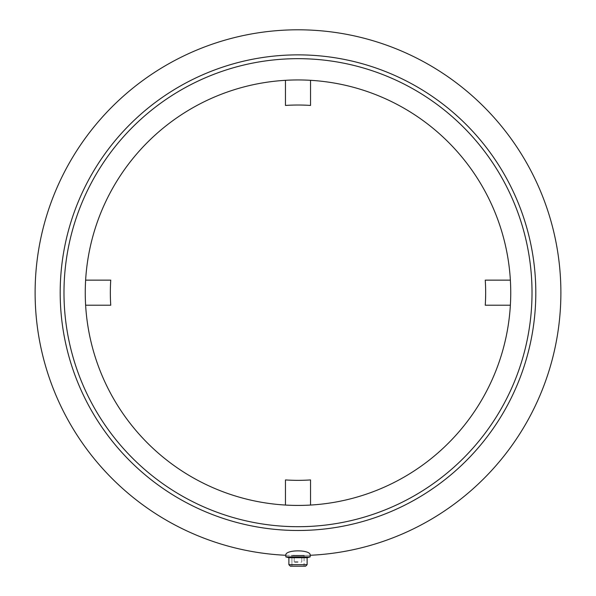 <?xml version="1.0" encoding="UTF-8"?>
<svg xmlns="http://www.w3.org/2000/svg" width="596" height="596" viewBox="0 0 596 596"><rect width="100%" height="100%" fill="white"/><g stroke="black" fill="none" stroke-linecap="round" stroke-linejoin="round"><path stroke-width="0.45" stroke-dasharray="2.98 2.23" d="M110.752 305.219L85.63 305.219A212.735 212.735 0 0 1 85.63 280.142L110.752 280.142A187.666 187.666 0 0 0 110.752 305.219M85.63 280.142A212.735 212.735 0 0 0 85.63 305.219M285.462 105.44L285.462 80.318A212.735 212.735 0 0 1 310.538 80.318L310.538 105.44A187.666 187.666 0 0 0 285.462 105.44M310.538 80.318A212.735 212.735 0 0 0 285.462 80.318M485.248 280.142L510.37 280.142A212.735 212.735 0 0 1 510.37 305.219L485.248 305.219A187.666 187.666 0 0 0 485.248 280.142M510.37 305.219A212.735 212.735 0 0 0 510.37 280.142M285.462 479.929A187.666 187.666 0 0 0 310.538 479.929L310.538 505.05A212.735 212.735 0 0 1 285.462 505.05L285.462 479.929M285.462 505.05A212.735 212.735 0 0 0 310.538 505.05M298 79.946A212.735 212.735 0 0 0 113.761 399.052A212.735 212.735 0 0 0 482.238 399.052A212.735 212.735 0 0 0 298 79.946M298 58.669A234.012 234.012 0 0 0 95.338 409.69A234.012 234.012 0 0 0 500.662 409.69A234.012 234.012 0 0 0 298 58.669M304.079 555.494L304.079 556.895L291.921 556.895L304.079 556.895L304.079 555.494L285.842 555.278A262.881 262.881 0 0 1 35.186 286.601A262.881 262.881 0 0 1 298 29.8A262.881 262.881 0 0 1 560.814 286.601A262.881 262.881 0 0 1 310.158 555.278L298 555.561L310.158 555.278L310.158 556.895L285.842 556.895L310.158 556.895L285.842 556.895L285.842 555.278L304.079 555.494L292.934 555.517M297.948 555.561L291.921 555.494L291.921 566.2L304.079 566.2L290.401 566.2L305.599 566.2L290.401 566.2L288.881 564.68L307.119 564.68L288.881 564.68L307.119 564.68L307.119 557.707L288.881 557.707L307.119 557.707L288.881 557.707L285.842 556.895M298 561.641L294.2 561.641L298 561.641M298 562.4L294.96 562.4L298 562.4M307.119 564.68L305.599 566.2L291.921 566.2L291.921 555.494M298 556.895L294.2 556.895L298 556.895M298 54.869A237.811 237.811 0 0 0 92.052 411.583A237.811 237.811 0 0 0 503.948 411.583A237.811 237.811 0 0 0 298 54.869M301.04 562.4L301.8 561.641L301.8 556.895L301.8 561.641L301.04 562.4M294.96 562.4L294.2 561.641L294.2 556.895L294.2 561.641L294.96 562.4M304.079 566.2L304.079 556.895L304.079 566.2M307.119 557.707L310.158 556.895M288.881 557.707L288.881 564.68"/><path stroke-width="0.89" d="M85.63 305.219L110.752 305.219A187.666 187.666 0 0 1 110.752 280.142L85.63 280.142M285.462 80.318L285.462 105.44A187.666 187.666 0 0 1 310.538 105.44L310.538 80.318M510.37 280.142L485.248 280.142A187.666 187.666 0 0 1 485.248 305.219L510.37 305.219M310.538 505.05L310.538 479.929A187.666 187.666 0 0 1 285.462 479.929L285.462 505.05M298 79.946A212.735 212.735 0 0 0 113.761 399.052A212.735 212.735 0 0 0 482.238 399.052A212.735 212.735 0 0 0 298 79.946M298 58.669A234.012 234.012 0 0 1 500.662 409.69A234.012 234.012 0 0 1 95.338 409.69A234.012 234.012 0 0 1 298 58.669M304.079 555.494L297.948 555.561M292.934 555.517L298 555.561M285.842 555.278C284.642 549.4 311.358 549.4 310.158 555.278A262.881 262.881 0 0 0 560.814 286.601A262.881 262.881 0 0 0 298 29.8A262.881 262.881 0 0 0 35.186 286.601A262.881 262.881 0 0 0 285.842 555.278C284.642 549.4 311.358 549.4 310.158 555.278L310.158 556.895L285.842 556.895L285.842 555.278M307.119 564.68L288.881 564.68L290.401 566.2L305.599 566.2L307.119 564.68L307.119 557.707L310.158 556.895M288.881 564.68L288.881 557.707L307.119 557.707M298 54.869A237.811 237.811 0 0 0 92.052 411.583A237.811 237.811 0 0 0 503.948 411.583A237.811 237.811 0 0 0 298 54.869M288.881 557.707L285.842 556.895"/></g></svg>
